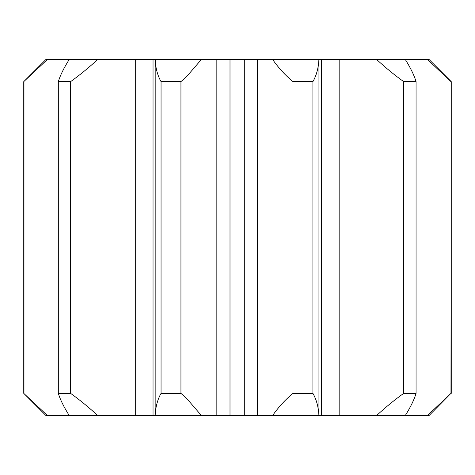 <?xml version="1.0" encoding="UTF-8"?>
<svg xmlns="http://www.w3.org/2000/svg" width="475" height="475" viewBox="0 0 475 475"><rect width="100%" height="100%" fill="white"/><g stroke="black" fill="none" stroke-linecap="round" stroke-linejoin="round"><path stroke-width="0.71" d="M153.033 59.375L201.483 59.375L186.616 76.606L180.939 81.641L161.055 81.641C157.528 75.424 155.574 68.002 155.188 59.375L155.165 415.625C155.574 406.998 157.528 399.576 161.055 393.359L180.939 393.359L186.616 398.394L201.483 415.625L135.286 415.625L135.286 59.375L153.033 59.375L153.033 415.625M272.531 415.625C278.587 406.998 285.404 399.576 292.98 393.359L312.906 393.359C316.469 399.576 318.47 406.998 318.909 415.625L244.304 415.625L244.304 59.375L257.402 59.375L257.402 415.625M292.98 81.641C285.404 75.424 278.587 68.002 272.531 59.375L318.909 59.375C318.47 68.002 316.469 75.424 312.906 81.641L292.98 81.641L292.98 393.359M376.497 415.625C385.902 406.998 394.98 399.576 403.72 393.359L416.064 393.359C414.23 399.576 410.62 406.998 405.234 415.625L321.427 415.625L321.427 59.375L339.162 59.375L339.162 415.625M403.72 81.641C394.98 75.424 385.902 68.002 376.497 59.375L405.234 59.375C410.62 68.002 414.23 75.424 416.064 81.641L403.72 81.641L403.72 393.359M427.363 415.625L450.965 393.359L428.984 415.625L405.234 415.625M450.965 81.641L427.363 59.375L428.984 59.375L451.25 81.641L450.965 393.359M47.506 415.625L46.016 415.625L23.75 393.359L47.506 415.625L69.285 415.625C63.858 406.998 60.2 399.576 58.324 393.359L70.579 393.359C79.319 399.576 88.397 406.998 97.82 415.625L69.285 415.625M23.75 81.641L46.016 59.375L47.506 59.375L23.75 81.641L23.75 393.359M201.483 59.375L244.304 59.375M230.001 59.375L230.001 415.625L216.838 415.625L216.838 59.375M180.939 81.641L180.939 393.359M161.055 81.641L161.055 393.359M318.909 59.375L321.427 59.375M312.906 81.641L312.906 393.359M318.909 415.625L321.427 415.625M272.531 59.375L257.402 59.375M230.001 415.625L244.304 415.625M416.064 81.641L416.064 393.359M376.497 59.375L339.162 59.375M427.363 59.375L405.234 59.375M47.506 59.375L97.82 59.375C88.397 68.002 79.319 75.424 70.579 81.641L58.324 81.641C60.2 75.424 63.858 68.002 69.285 59.375M23.982 81.641L23.982 393.359M97.82 59.375L135.286 59.375M70.579 81.641L70.579 393.359M97.82 415.625L135.286 415.625M58.324 81.641L58.324 393.359M201.483 415.625L216.838 415.625M318.945 59.375L318.945 415.625M451.25 81.641L451.25 393.359"/></g></svg>
